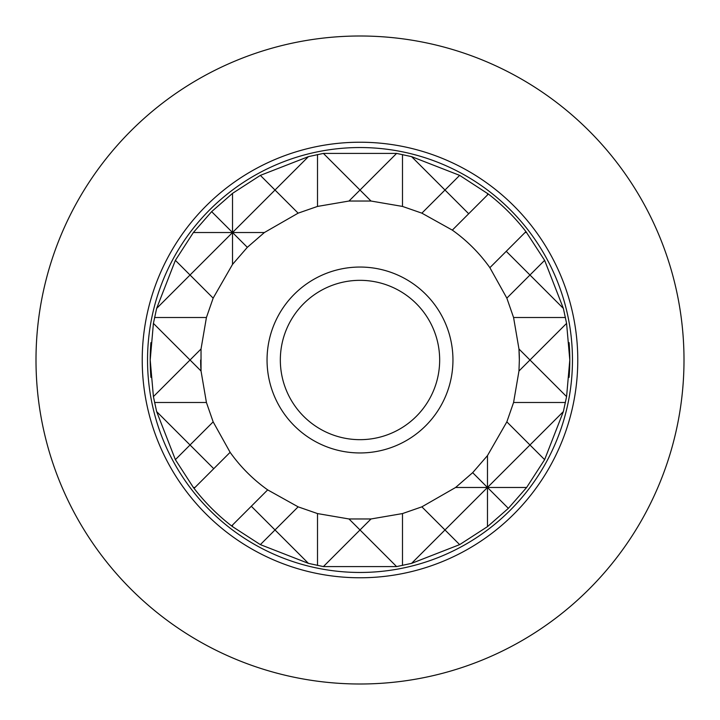 <?xml version="1.0" encoding="UTF-8"?>
<svg xmlns="http://www.w3.org/2000/svg" width="720" height="720" viewBox="0 0 720 720"><rect width="100%" height="100%" fill="white"/><g stroke="black" fill="none" stroke-linecap="round" stroke-linejoin="round"><path stroke-width="1.08" d="M360 280.332A79.668 79.668 0 0 0 280.332 360A79.668 79.668 0 0 0 360 439.668A79.668 79.668 0 0 0 439.668 360A79.668 79.668 0 0 0 360 280.332M569.079 342.612A209.799 209.799 0 0 1 569.799 360L566.586 323.388L563.364 308.412L544.626 260.352L525.942 231.615A209.799 209.799 0 0 0 488.385 194.058L459.648 175.374L411.588 156.636L396.612 153.414L323.388 153.414L308.412 156.636L260.352 175.374L232.524 193.365L211.644 211.644L193.365 232.524L175.374 260.352L156.636 308.412L153.414 323.388L150.201 360A209.799 209.799 0 0 1 150.921 342.612M267.678 489.879A159.345 159.345 0 0 1 230.121 452.322L194.058 488.385A209.799 209.799 0 0 0 231.615 525.942L232.524 526.635L232.524 525.033L267.678 489.879L298.134 506.844L317.511 513.576L348.993 518.967L371.007 518.967L402.489 513.576L421.866 506.844L455.607 487.476L472.671 472.671L487.476 455.607L506.844 421.866L513.576 402.489L518.967 371.007L519.345 360L518.967 348.993L513.576 317.511L506.844 298.134L489.879 267.678L506.25 251.307L529.965 275.013L506.844 298.134M488.385 194.058L452.322 230.121L421.866 213.156L402.489 206.424L371.007 201.033L348.993 201.033L317.511 206.424L298.134 213.156L264.393 232.524L247.329 247.329L232.524 264.393L213.156 298.134L206.424 317.511L201.033 348.993L201.033 371.007L206.424 402.489L213.156 421.866L230.121 452.322M200.655 360A159.345 159.345 0 0 0 201.033 371.007L190.035 360L201.033 348.993M267.048 360A92.952 92.952 0 0 0 360 452.952A92.952 92.952 0 0 0 452.952 360A92.952 92.952 0 0 0 360 267.048A92.952 92.952 0 0 0 267.048 360M147.537 360A212.463 212.463 0 0 0 360 572.463A212.463 212.463 0 0 0 572.463 360A212.463 212.463 0 0 0 360 147.537A212.463 212.463 0 0 0 147.537 360M577.773 360A217.773 217.773 0 0 0 360 142.227A217.773 217.773 0 0 0 142.227 360A217.773 217.773 0 0 0 360 577.773A217.773 217.773 0 0 0 577.773 360M36 360A324 324 0 0 1 360 36A324 324 0 0 1 684 360A324 324 0 0 1 360 684A324 324 0 0 1 36 360M232.524 526.635L260.352 544.626L308.412 563.364L323.388 566.586L396.612 566.586L411.588 563.364L459.648 544.626L487.476 526.635L508.356 508.356L526.635 487.476L544.626 459.648L563.364 411.588L566.586 396.612L569.799 360A209.799 209.799 0 0 1 569.079 377.388M150.921 377.388A209.799 209.799 0 0 1 150.201 360L153.414 396.612L156.636 411.588L175.374 459.648L193.365 487.476L194.967 487.476M452.322 230.121A159.345 159.345 0 0 1 489.879 267.678M519.345 360A159.345 159.345 0 0 0 518.967 348.993L529.965 360L566.586 323.388M213.75 468.693L190.035 444.987L213.156 421.866M468.693 213.75L444.987 190.035L421.866 213.156M251.307 506.25L275.013 529.965L298.134 506.844M156.636 411.588L190.035 444.987L175.374 459.648M193.365 487.476L194.058 488.385M506.25 251.307L525.942 231.615M525.033 232.524L526.635 232.524M563.364 308.412L529.965 275.013L544.626 260.352M487.476 194.967L487.476 193.365M411.588 156.636L444.987 190.035L459.648 175.374M308.412 563.364L275.013 529.965L260.352 544.626M231.615 525.942L232.524 525.033M513.576 317.511L565.452 317.511M213.156 298.134L190.035 275.013L156.636 308.412M154.548 317.511L206.424 317.511M153.414 323.388L190.035 360L153.414 396.612M513.576 402.489L565.452 402.489M566.586 396.612L529.965 360L518.967 371.007M154.548 402.489L206.424 402.489M506.844 421.866L529.965 444.987L563.364 411.588M544.626 459.648L529.965 444.987L487.476 487.476L487.476 455.607M421.866 506.844L444.987 529.965L487.476 487.476L472.671 472.671M232.524 264.393L232.524 232.524L247.329 247.329M175.374 260.352L190.035 275.013L232.524 232.524L264.393 232.524M371.007 201.033L360 190.035L348.993 201.033M298.134 213.156L275.013 190.035L232.524 232.524L211.644 211.644M402.489 206.424L402.489 154.548M323.388 153.414L360 190.035L396.612 153.414M317.511 206.424L317.511 154.548M260.352 175.374L275.013 190.035L308.412 156.636M402.489 565.452L402.489 513.576M459.648 544.626L444.987 529.965L411.588 563.364M396.612 566.586L360 529.965L371.007 518.967M317.511 565.452L317.511 513.576M348.993 518.967L360 529.965L323.388 566.586M455.607 487.476L526.635 487.476M487.476 526.635L487.476 487.476L508.356 508.356M193.365 232.524L232.524 232.524L232.524 193.365"/></g></svg>
